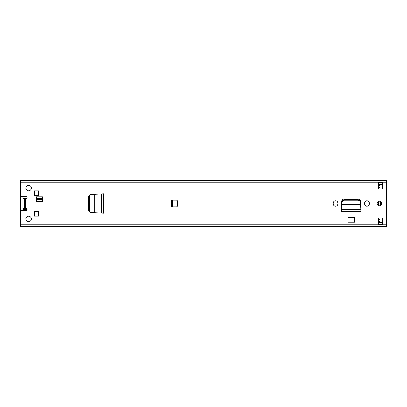 <?xml version="1.0" encoding="UTF-8"?>
<svg xmlns="http://www.w3.org/2000/svg" width="407" height="407" viewBox="0 0 407 407"><rect width="100%" height="100%" fill="white"/><g stroke="black" fill="none" stroke-linecap="round" stroke-linejoin="round"><path stroke-width="0.61" d="M89.179 210.658C89.357 211.772 89.988 212.403 91.076 212.556L90.68 212.535C89.474 212.357 88.818 211.671 88.695 210.475L88.695 196.525C88.818 195.329 89.474 194.643 90.68 194.465L91.076 194.444C89.922 194.617 89.286 195.304 89.174 196.505L89.179 210.658M101.638 193.89L103.566 193.788L103.566 213.212L94.739 212.754L94.739 194.266L91.392 194.444C90.242 194.617 89.606 195.304 89.494 196.505L89.499 210.658C89.677 211.772 90.308 212.403 91.392 212.556L94.739 212.749L91.392 212.556M91.392 194.444L102.584 193.854M101.679 213.11L101.536 193.89L103.429 193.859L103.429 213.141L101.638 213.11M337.947 203.861A2.371 2.371 0 0 1 335.577 206.232A2.371 2.371 0 0 1 333.201 203.861L333.201 203.139A2.371 2.371 0 0 1 335.577 200.768A2.371 2.371 0 0 1 337.947 203.139L337.947 203.861M369.317 203.861A2.371 2.371 0 0 1 366.941 206.232A2.371 2.371 0 0 1 364.57 203.861L364.57 203.139A2.371 2.371 0 0 1 366.941 200.768A2.371 2.371 0 0 1 369.317 203.139L369.317 203.861M36.345 201.643L36.345 196.896L42.537 196.896L42.537 201.643L36.345 201.643M22.929 208.399L26.023 208.399A1.033 1.033 0 0 1 27.055 209.432A1.033 1.033 0 0 1 26.023 210.465L21.383 210.465A1.033 1.033 0 0 0 20.35 211.498L20.35 227.075L386.65 227.075L386.65 179.925L20.35 179.925L20.35 195.502A1.033 1.033 0 0 0 21.383 196.535L26.023 196.535A1.033 1.033 0 0 1 27.055 197.568A1.033 1.033 0 0 1 26.023 198.601L22.929 198.601M25.819 188.075A2.788 2.788 0 0 1 28.607 185.287A2.788 2.788 0 0 1 31.39 188.075A2.788 2.788 0 0 1 28.607 190.858A2.788 2.788 0 0 1 25.819 188.075M25.819 218.925A2.788 2.788 0 0 1 28.607 216.142A2.788 2.788 0 0 1 31.39 218.925A2.788 2.788 0 0 1 28.607 221.713A2.788 2.788 0 0 1 25.819 218.925M38.512 190.914L38.512 195.35L34.28 195.35L34.28 190.914L38.512 190.914M34.28 211.65L38.512 211.65L38.512 216.086L34.28 216.086L34.28 211.65M171.255 200.147L176.414 200.147A1.033 1.033 0 0 1 177.447 201.18L177.447 205.82A1.033 1.033 0 0 1 176.414 206.853L171.255 206.853L171.255 200.147M378.393 189.057L378.393 182.865L382.524 182.865L382.524 189.057L378.393 189.057M382.524 217.943L382.524 224.135L378.393 224.135L378.393 217.943L382.524 217.943M377.106 203.5A2.32 2.32 0 0 1 379.426 201.18A2.32 2.32 0 0 1 381.751 203.5A2.32 2.32 0 0 1 379.426 205.82A2.32 2.32 0 0 1 377.106 203.5M360.907 210.093L360.907 201.607A2.544 2.544 0 0 0 358.363 199.064L344.154 199.064A2.544 2.544 0 0 0 341.61 201.607L341.61 211.33L360.907 211.33L360.872 209.422M347.954 217.313L354.558 217.313L354.558 222.176L347.954 222.176L347.954 217.313M103.566 213.212L102.193 213.141M20.35 226.353L386.65 226.353M20.35 180.647L386.65 180.647M36.345 198.443L42.537 198.443M171.769 206.853L171.769 200.147M378.393 184.412L382.524 184.412M382.524 222.588L378.393 222.588M360.877 209.498L360.907 211.635L341.61 211.635L341.61 210.093M360.48 202.467L360.571 204.238L360.48 202.467C360.266 201.094 359.422 200.336 357.946 200.203L344.49 200.203C343.055 200.371 342.241 201.124 342.038 202.467L341.885 204.701L341.946 204.238L360.571 204.238L360.633 204.701L341.885 204.701L341.641 209.498M360.571 204.238L360.872 209.244L341.646 209.244L341.615 211.248L360.902 211.248L360.902 210.012M341.646 209.422L341.615 210.012M341.885 204.879L341.946 204.238M360.48 201.948C360.266 200.57 359.422 199.817 357.946 199.684L344.49 199.684C343.055 199.852 342.241 200.605 342.038 201.948L341.946 203.719M360.571 203.719L360.633 204.879M102.584 213.146L103.515 213.146L103.566 193.788M89.184 196.276L88.711 196.276M36.345 199.374L42.537 199.374M88.695 199.374L89.174 199.374M89.174 200.407L88.695 200.407M88.695 209.691L89.174 209.691M22.929 209.691L27.025 209.691M89.586 211.757L89.148 211.757L89.586 211.757M89.148 195.243L89.586 195.243L89.148 195.243M34.28 215.883L38.406 215.883L38.406 211.757L34.28 211.757M34.28 195.243L38.406 195.243L38.406 191.117L34.28 191.117M22.929 196.535L22.929 210.465M20.35 222.588L20.35 184.412M88.965 200.407L88.965 200.661M88.965 209.691L88.965 209.432M352.584 199.684A5.21 5.21 0 0 0 351.77 199.064M359.773 199.486L359.773 200.412M380.097 217.943L380.097 221.322L378.393 221.322M378.393 185.678L380.097 185.678L380.097 189.057M378.245 201.501A18.554 18.554 0 0 0 378.245 205.499M365.995 200.961L365.995 206.039M379.166 205.805A19.221 19.221 0 0 1 379.166 201.195M378.479 205.621A19.877 19.877 0 0 1 378.368 203.612L378.368 203.378A19.877 19.877 0 0 1 378.479 201.379M381.705 203.047L381.705 203.953M380.52 205.55L380.525 201.455M360.317 201.226L360.317 199.979M89.494 210.495L89.174 210.495M89.494 196.505L89.174 196.505M20.35 224.705L386.65 224.705M20.35 182.295L386.65 182.295M25.672 198.601L25.672 208.399M20.35 226.409L386.65 226.409M20.35 180.591L386.65 180.591M24.664 198.601L24.664 208.399M172.7 206.853L172.7 200.147M342.038 202.467L342.038 201.948M344.571 200.203L344.571 199.684M357.946 200.203L357.946 199.684M378.393 219.546L380.097 219.546M378.393 187.454L380.097 187.454M360.627 200.453L360.627 204.67M88.695 200.661L89.174 200.661M22.929 209.432L27.055 209.432M88.695 209.432L89.174 209.432M378.393 221.194L380.097 221.194M378.393 185.806L380.097 185.806"/></g></svg>
